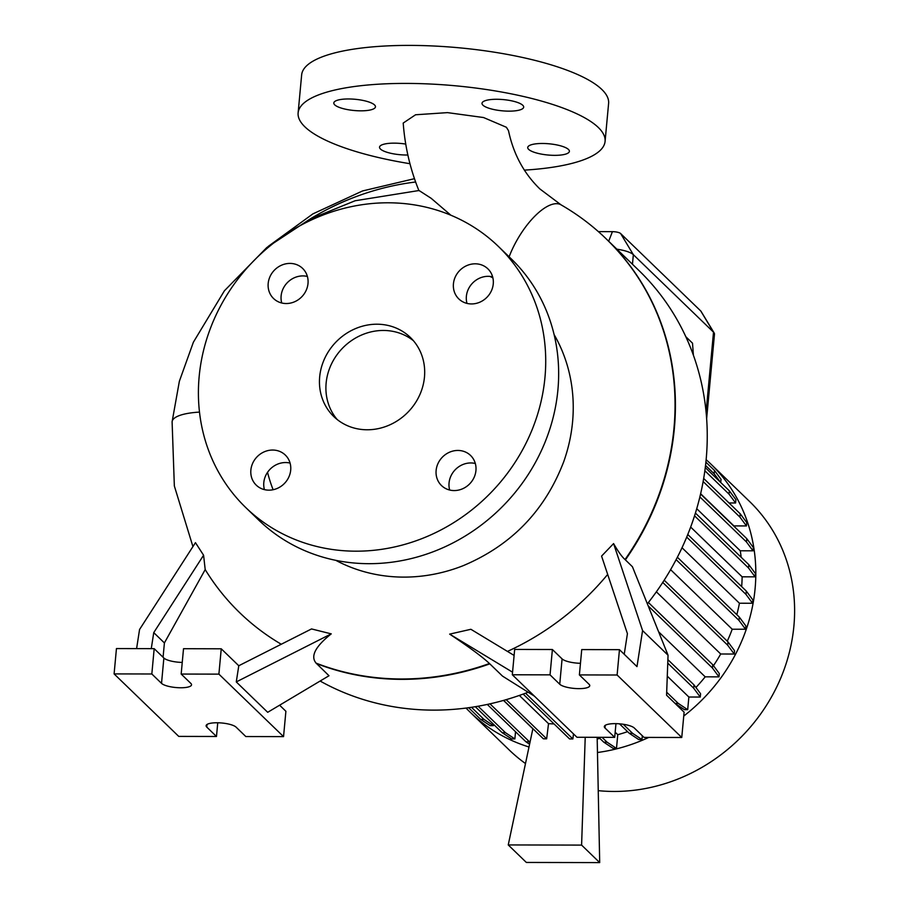 <?xml version="1.0" encoding="UTF-8"?>
<svg xmlns="http://www.w3.org/2000/svg" width="908" height="908" viewBox="0 0 908 908"><rect width="100%" height="100%" fill="white"/><g stroke="black" fill="none" stroke-linecap="round" stroke-linejoin="round"><path stroke-width="1.36" d="M509.116 256.805A51.745 20.589 -60.1 0 1 561.03 204.833L539.874 188.943C523.825 173.349 513.372 153.917 508.503 130.673L506.38 127.268L483.567 117.541L447.496 112.626L415.569 114.771L403.209 123.057C404.957 146.597 410.2 169.138 418.951 190.703M199.488 412.096A51.745 13.949 -174.7 0 0 172.111 421.766L179.364 381.269L193.359 342.248L224.424 290.764L266.759 247.566L309.821 219.191L355.119 200.759L419.042 190.51L431.164 198.307L450.89 215.23M492.896 277.882L489.923 276.395M436.124 470.469A20.918 19.091 -46 0 0 441.492 485.553A20.918 19.091 -46 0 0 462.547 488.799A20.918 19.091 -46 0 0 475.94 470.548A20.918 19.091 -46 0 0 470.571 455.464A20.918 19.091 -46 0 0 449.517 452.218A20.918 19.091 -46 0 0 436.124 470.469M475.327 463.489A20.918 19.091 -46 0 0 449.051 482.965A20.918 19.091 -46 0 0 449.676 490.025M250.869 470.06A20.918 19.091 -46 0 0 256.249 485.144A20.918 19.091 -46 0 0 277.303 488.391A20.918 19.091 -46 0 0 290.696 470.151A20.918 19.091 -46 0 0 285.328 455.067A20.918 19.091 -46 0 0 264.273 451.809A20.918 19.091 -46 0 0 250.869 470.06M290.072 463.08A20.918 19.091 -46 0 0 263.808 482.557A20.918 19.091 -46 0 0 264.421 489.616M268.189 283.432A20.918 19.091 -46 0 0 273.558 298.516A20.918 19.091 -46 0 0 294.612 301.762A20.918 19.091 -46 0 0 308.005 283.512A20.918 19.091 -46 0 0 302.636 268.428A20.918 19.091 -46 0 0 281.582 265.181A20.918 19.091 -46 0 0 268.189 283.432M307.392 276.452A20.918 19.091 -46 0 0 281.117 295.929A20.918 19.091 -46 0 0 281.741 302.988M453.433 283.829A20.918 19.091 -46 0 0 458.812 298.914A20.918 19.091 -46 0 0 479.867 302.171A20.918 19.091 -46 0 0 493.26 283.92A20.918 19.091 -46 0 0 487.891 268.836A20.918 19.091 -46 0 0 466.837 265.579A20.918 19.091 -46 0 0 453.433 283.829M492.635 276.861A20.918 19.091 -46 0 0 466.371 296.326A20.918 19.091 -46 0 0 466.984 303.397M407.862 155.007A20.918 5.641 5.3 0 1 406.5 155.018A20.918 5.641 5.3 0 1 379.533 147.153A20.918 5.641 5.3 0 1 394.22 143.146A20.918 5.641 5.3 0 1 405.74 144.077M360.782 110.833A20.918 5.641 5.3 0 1 333.815 102.967A20.918 5.641 5.3 0 1 348.502 98.961A20.918 5.641 5.3 0 1 375.469 106.826A20.918 5.641 5.3 0 1 360.782 110.833M508.991 111.151A20.918 5.641 5.3 0 1 482.012 103.285A20.918 5.641 5.3 0 1 496.699 99.278A20.918 5.641 5.3 0 1 523.678 107.155A20.918 5.641 5.3 0 1 508.991 111.151M554.697 155.347A20.918 5.641 5.3 0 1 527.73 147.471A20.918 5.641 5.3 0 1 542.416 143.475A20.918 5.641 5.3 0 1 569.384 151.341A20.918 5.641 5.3 0 1 554.697 155.347M561.03 204.833C586.568 219.554 608.439 238.463 626.656 261.561A261.958 239.133 134 0 1 673.963 428.338A261.958 239.133 134 0 1 625.033 559.532C622.025 556.944 618.212 551.621 613.581 543.586L642.569 630.583L668.05 655.224L632.422 566.728L625.033 559.532M647.359 603.831A262.037 239.201 -46 0 0 706.163 459.403A262.037 239.201 -46 0 0 638.88 270.448L607.055 239.678A262.037 239.201 -46 0 0 606.487 239.133L607.055 239.678A262.037 239.201 -46 0 1 674.338 428.633A262.037 239.201 -46 0 1 625.362 559.907M598.236 790.652A172.861 157.788 -46 0 0 793.898 626.066A172.861 157.788 -46 0 0 749.509 501.42L710.726 463.92A172.861 157.788 -46 0 0 706.14 459.686M683.747 716.049A172.861 157.788 -46 0 0 755.104 588.566A172.861 157.788 -46 0 0 710.726 463.92M335.824 560.35A162.26 148.118 -46 0 0 463.296 565.639C511.522 545.277 544.993 510.648 563.698 461.763A162.26 148.118 -46 0 0 572.573 421.857A162.26 148.118 -46 0 0 554.084 334.541M245.807 507.606L258.735 520.102A181.668 165.835 -46 0 0 441.56 548.341A181.668 165.835 -46 0 0 557.909 389.861A181.668 165.835 -46 0 0 511.261 258.871L498.322 246.374A181.668 165.835 -46 0 0 315.496 218.136A181.668 165.835 -46 0 0 199.158 376.616A181.668 165.835 -46 0 0 245.807 507.606A181.668 165.835 -46 0 0 428.633 535.845A181.668 165.835 -46 0 0 544.97 377.365A181.668 165.835 -46 0 0 498.322 246.374M319.673 376.877A55.047 50.258 -46 0 0 333.804 416.568A55.047 50.258 -46 0 0 389.214 425.126A55.047 50.258 -46 0 0 424.467 377.104A55.047 50.258 -46 0 0 410.325 337.413A55.047 50.258 -46 0 0 354.926 328.855A55.047 50.258 -46 0 0 319.673 376.877M413.401 340.693A55.047 50.258 -46 0 0 359.182 336.119A55.047 50.258 -46 0 0 326.131 383.119A55.047 50.258 -46 0 0 337.197 419.541M180.726 687.765A15.413 4.154 -174.7 0 0 191.543 684.814A15.413 4.154 -174.7 0 0 190.873 683.429L181.169 674.054L218.896 674.133L283.546 736.626L245.818 736.547L236.125 727.172A15.413 4.154 -174.7 0 0 219.35 722.825A15.413 4.154 -174.7 0 0 206.105 725.719A15.413 4.154 -174.7 0 0 206.786 727.104L216.479 736.479L178.751 736.399L114.102 673.906L151.829 673.986L161.522 683.361A15.413 4.154 -174.7 0 0 180.726 687.765M578.929 688.639A15.413 4.154 -174.7 0 0 589.757 685.688A15.413 4.154 -174.7 0 0 589.076 684.291L579.383 674.916L617.111 675.007L681.76 737.489L644.033 737.41L634.34 728.034A15.413 4.154 -174.7 0 0 617.565 723.699A15.413 4.154 -174.7 0 0 604.319 726.582A15.413 4.154 -174.7 0 0 604.989 727.978L614.693 737.353L576.966 737.262L512.316 674.769L550.044 674.86L559.737 684.235A15.413 4.154 -174.7 0 0 578.929 688.639M409.962 163.712A154.144 41.541 5.3 0 1 298.119 112.91A154.144 41.541 5.3 0 1 406.341 83.411A154.144 41.541 5.3 0 1 605.08 141.387A154.144 41.541 5.3 0 1 524.415 170.125M298.119 112.91L301.649 74.91A154.144 41.541 5.3 0 1 409.871 45.4A154.144 41.541 5.3 0 1 608.61 103.387L605.08 141.387M741.666 586.602A158.559 144.735 -46 0 0 742.131 576.818L755.081 576.841L755.388 573.527L748.828 564.674L695.426 513.065M690.659 527.071L742.131 576.818M741.166 557.285A158.559 144.735 -46 0 0 740.27 550.781L753.027 550.816L753.334 547.501L746.773 538.648L700.579 493.997M696.742 508.707L740.27 550.781M734.084 526.379A158.559 144.735 -46 0 0 733.914 525.914L746.467 525.936L746.773 522.622L740.202 513.769L703.677 478.459M700.635 493.748L733.914 525.914M706.64 418.645L714.482 334.167A22.019 5.936 -174.7 0 0 714.165 332.964A22.019 5.936 -174.7 0 0 713.518 332.169L633.353 254.683A22.019 5.936 -174.7 0 0 616.895 249.189M503.52 700.42L532.86 728.784M519.342 695.437L548.523 723.653L554.107 723.971M597.18 738.874A158.559 144.735 -46 0 0 599.95 738.476M615.17 732.188L617.758 734.685A158.559 144.735 -46 0 0 627.587 731.666M695.914 687.47A158.559 144.735 -46 0 0 705.198 676.835L718.988 676.857L719.295 673.543L712.735 664.69L648.403 602.515M658.629 631.809L705.198 676.835M713.45 665.666A158.559 144.735 -46 0 0 720.702 653.998L734.243 654.032L734.549 650.718L727.978 641.865L664.191 580.212M656.37 591.823L720.702 653.998M727.274 641.173A158.559 144.735 -46 0 0 732.211 629.221L745.536 629.244L745.854 625.93L739.282 617.077L677.379 557.24M670.603 569.668L732.211 629.221M736.819 614.693A158.559 144.735 -46 0 0 739.43 603.23L752.562 603.253L752.868 599.938L746.297 591.085L687.776 534.517M682.033 547.751L739.43 603.23M617.758 734.685L616.487 748.43L607.077 742.188L602.038 737.319M598.747 737.319L603.786 742.188L613.195 748.419L616.487 748.43M515.54 731.735L514.87 738.919L505.461 732.688L478.096 706.231M475.304 706.708L502.169 732.677L511.579 738.919L514.87 738.919M493.532 724.323L493.407 725.651L483.998 719.408L471.479 707.309M468.619 707.718L480.707 719.397L490.116 725.64L493.407 725.651M466.054 708.058A172.861 157.788 -46 0 0 470.446 712.496A172.861 157.788 -46 0 0 529.001 747M597.464 752.505A172.861 157.788 -46 0 0 648.721 737.421M720.736 482.5L721.031 479.31L714.471 470.457L705.891 462.172M729.033 502.964L735.594 502.975L735.9 499.661L729.328 490.808L705.278 467.563M675.246 703.587L684.405 709.659L687.697 709.67L688.866 697.026L700.261 697.049L700.567 693.735L693.996 684.882L667.891 659.651M642.331 735.764L641.979 739.555L632.57 733.312L623.206 724.255M619.472 723.824L629.289 733.301L638.687 739.543L641.979 739.555M512.555 672.192L449.653 634.125C468.834 646.859 482.103 656.654 489.457 663.51L502.521 676.12L534.483 696.198M681.76 737.489L684.11 712.156L666.574 695.21L668.05 655.224M613.581 543.586L601.573 556.093L627.417 633.659L624.227 654.271M615.965 723.642L614.693 737.353M579.383 674.916L581.733 649.583L619.46 649.663L636.985 666.608L642.569 630.583M619.46 649.663L617.111 675.007M512.316 674.769L514.666 649.436L552.393 649.515L562.086 658.89A15.413 4.154 -174.7 0 0 580.462 663.294M552.393 649.515L550.044 674.86M507.459 651.411A261.47 238.679 -46 0 0 607.679 574.423M514.11 655.44L470.889 629.289L449.653 634.125M267.701 712.303L329.002 675.745L316.109 663.135C310.275 656.302 315.326 646.541 331.25 633.863L311.523 628.938L238.781 665.746L236.273 681.919L267.701 712.303M163.077 657.256L164.405 642.932L205.197 569.588L203.585 555.231L195.458 542.666L139.56 629.494L136.597 648.607M151.273 648.641L153.747 632.626L164.405 642.932M114.102 673.906L116.451 648.562L154.178 648.653L163.871 658.028A15.413 4.154 -174.7 0 0 182.247 662.42M154.178 648.653L151.829 673.986M217.75 722.768L216.479 736.479M279.607 705.198L285.895 711.282L283.546 736.626M181.169 674.054L183.518 648.709L221.246 648.8L218.896 674.133M281.264 644.249A261.47 238.679 134 0 1 205.197 569.588M221.246 648.8L238.781 665.746M236.273 681.919L331.25 633.863M153.747 632.626L203.585 555.231M267.542 472.33A162.26 148.118 -46 0 0 273.126 489.73M470.446 712.496L509.229 749.997A172.861 157.788 -46 0 0 525.494 763.549M320.127 681.034A262.037 239.201 -46 0 0 528.127 692.202M598.383 231.619L612.412 231.654A6.606 1.782 5.3 0 1 620.629 233.538L700.794 311.024A6.606 1.782 5.3 0 1 700.987 311.262A6.606 1.782 5.3 0 1 701.078 311.501M489.457 663.51A261.958 239.133 134 0 1 316.109 663.135M718.988 676.857L712.428 668.004L648.21 605.931M712.428 668.004L712.735 664.69M755.081 576.841L748.521 567.988L694.552 515.835M748.521 567.988L748.828 564.674M720.385 482.159L714.165 473.772L705.527 465.429M714.165 473.772L714.471 470.457M585.217 737.285L581.597 845.098L599.7 862.6L597.158 737.307M599.7 862.6L526.345 862.441L508.242 844.939L532.883 728.67M506.165 699.659L546.661 738.817L543.37 738.806L503.622 700.386M546.661 738.817L548.523 723.653M525.539 693.19L572.869 738.942L569.577 738.93L523.167 694.075M572.869 738.942L573.493 733.902M508.242 844.939L581.597 845.098M734.243 654.032L727.671 645.179L662.761 582.437M727.671 645.179L727.978 641.865M753.027 550.816L746.467 541.962L699.886 496.937M746.467 541.962L746.773 538.648M480.707 719.397L483.998 719.408M688.866 697.026L667.278 676.165M687.697 709.67L678.287 703.428L666.688 692.225M675.075 703.428L678.287 703.428M700.261 697.049L693.689 688.196L693.996 684.882M693.689 688.196L667.766 663.135M745.536 629.244L738.976 620.391L676.131 559.646M738.976 620.391L739.282 617.077M746.467 525.936L739.895 517.083L703.133 481.546M739.895 517.083L740.202 513.769M502.169 732.677L505.461 732.688M603.786 742.188L607.077 742.188M752.562 603.253L745.99 594.4L686.72 537.105M745.99 594.4L746.297 591.085M735.594 502.975L729.022 494.122L704.858 470.764M729.022 494.122L729.328 490.808M529.591 744.208L525.948 741.802L487.29 704.426M529.988 742.301L489.968 703.848M525.948 741.802L529.239 741.813M629.289 733.301L632.57 733.312M693.383 355.164L692.52 343.19L685.835 336.732M700.794 311.024L713.518 332.169L706.095 412.119M620.629 233.538L633.353 254.683L632.456 264.239M605.239 725.344L604.989 727.978M562.086 658.89L559.737 684.235M163.871 658.028L161.522 683.361M207.024 724.47L206.786 727.104M415.626 182.009A256.578 234.219 -46 0 0 309.923 219.134M608.689 241.256L612.412 231.654M172.111 421.766A51.745 13.949 -174.7 0 0 172.1 421.766L174.347 485.984L192.927 546.605M316.313 663.476A262.037 239.201 -46 0 0 489.832 663.85M700.987 311.262L714.165 332.964M268.235 246.386L312.897 213.879L362.576 190.941L414.457 178.683"/></g></svg>
